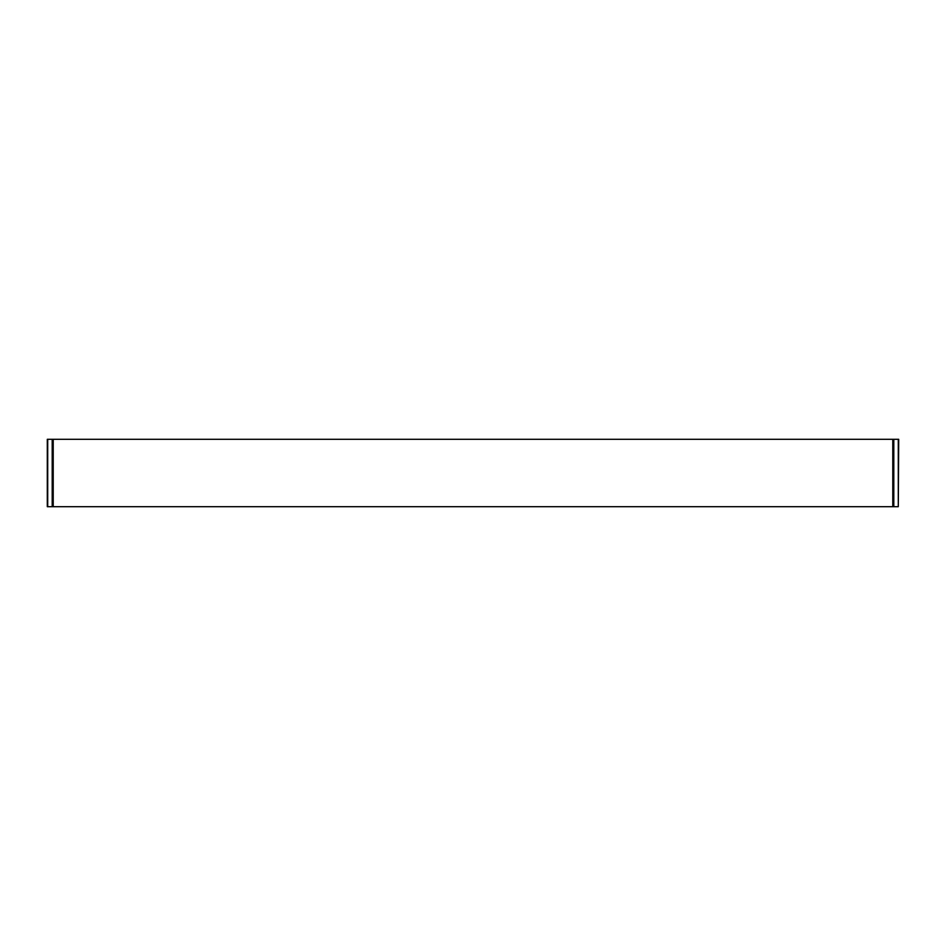 <?xml version="1.0" encoding="UTF-8"?>
<svg xmlns="http://www.w3.org/2000/svg" width="946" height="946" viewBox="0 0 946 946"><rect width="100%" height="100%" fill="white"/><g stroke="black" fill="none" stroke-linecap="round" stroke-linejoin="round"><path stroke-width="1.42" d="M898.286 506.701L898.7 439.299L892.788 439.299L892.788 506.701L898.286 506.701L898.286 439.299M892.788 506.701L53.213 506.701L53.213 439.299L47.3 439.299L47.3 506.701L53.213 506.701M53.213 439.299L892.788 439.299M52.207 439.299L52.207 506.701M47.714 506.701L47.714 439.299M893.793 506.701L893.793 439.299"/></g></svg>
